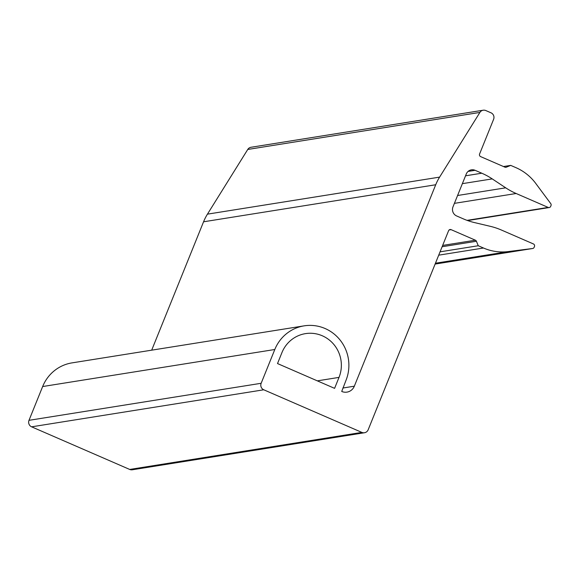 <?xml version="1.0" encoding="UTF-8"?>
<svg xmlns="http://www.w3.org/2000/svg" width="580" height="580" viewBox="0 0 580 580"><rect width="100%" height="100%" fill="white"/><g stroke="black" fill="none" stroke-linecap="round" stroke-linejoin="round"><path stroke-width="0.87" d="M510.719 165.387L515.961 167.663A49.633 48.22 -99.1 0 1 536.428 184.353L550.746 203.616A1.987 1.929 -99.1 0 1 551 205.588L550.688 206.364A1.987 1.929 -99.1 0 1 548.165 207.415L516.149 193.502A69.484 67.505 -99.1 0 1 505.702 187.826L492.239 178.894A69.484 67.505 -99.1 0 0 481.784 173.21L475.1 170.303A6.946 6.75 -99.1 0 0 466.276 173.985L452.995 206.857A6.946 6.75 -99.1 0 0 456.656 215.963L463.34 218.87A69.484 67.505 -99.1 0 0 474.578 222.604L490.158 226.294A69.484 67.505 -99.1 0 1 501.396 230.028L533.404 243.941A1.987 1.929 -99.1 0 1 534.455 246.543L534.136 247.319A1.987 1.929 -99.1 0 1 532.607 248.508L509.327 251.437A49.633 48.22 -99.1 0 1 483.495 248.015L478.253 245.739L476.412 241.265A1.987 1.929 -99.1 0 0 475.375 240.2L451.117 229.658A1.987 1.929 -99.1 0 0 448.594 230.71L368.169 429.78A4.966 4.821 -99.1 0 1 361.869 432.404L263.769 389.789A4.966 4.821 -99.1 0 1 261.152 383.286L274.804 349.501A39.607 38.476 -99.1 0 1 304.145 325.851A39.607 38.476 -99.1 0 1 340.554 340.641A39.607 38.476 -99.1 0 1 345.97 380.415L341.721 391.449A9.925 9.643 -99.1 0 0 354.329 386.193L435.718 184.752A49.633 48.22 -99.1 0 1 439.604 177.118L479.907 112.426A4.966 4.821 -99.1 0 1 485.822 110.555L490.992 112.803A4.966 4.821 -99.1 0 1 493.609 119.306L479.587 154.004A1.987 1.929 -99.1 0 0 480.632 156.607L504.89 167.149A1.987 1.929 -99.1 0 0 506.354 167.163L510.719 165.387L503.491 166.54M151.692 350.168L203.558 221.792A49.633 48.22 -99.1 0 1 207.444 214.15L247.754 149.459A4.966 4.821 -99.1 0 1 251.038 147.262L483.191 110.222M509.327 251.437L435.464 263.226M478.253 245.739L440.06 251.836M364.494 432.738L132.334 469.778A4.966 4.821 -99.1 0 1 129.71 469.445L31.617 426.829A4.966 4.821 -99.1 0 1 29 420.326L42.652 386.541A39.607 38.476 -99.1 0 1 71.992 362.884L304.145 325.851M281.938 352.604A31.762 30.863 -99.1 0 1 305.471 333.63A31.762 30.863 -99.1 0 1 334.674 345.492A31.762 30.863 -99.1 0 1 339.017 377.391L334.587 388.353L277.515 363.558L281.938 352.604M479.907 112.426L247.754 149.459M506.354 167.163L505.513 167.301M548.165 207.415L467.06 220.356M516.149 193.502L454.408 203.355M505.702 187.826L457.584 195.496M492.239 178.894L462.369 183.657M481.784 173.21L465.537 175.805M475.1 170.303L468.075 171.426M532.607 248.508L435.123 264.067L532.672 248.501M483.495 248.015L438.719 255.164M476.412 241.265L442.12 246.739M475.375 240.2L442.656 245.42M451.117 229.658L449.108 229.977M361.869 432.404L129.71 469.445M263.769 389.789L31.617 426.829M261.152 383.286L29 420.326M274.804 349.501L42.652 386.541M354.329 386.193L342.896 388.02M435.718 184.752L203.558 221.792M439.604 177.118L207.444 214.15M339.017 377.391L317.325 380.857M467.639 220.56L549.216 207.546"/></g></svg>
